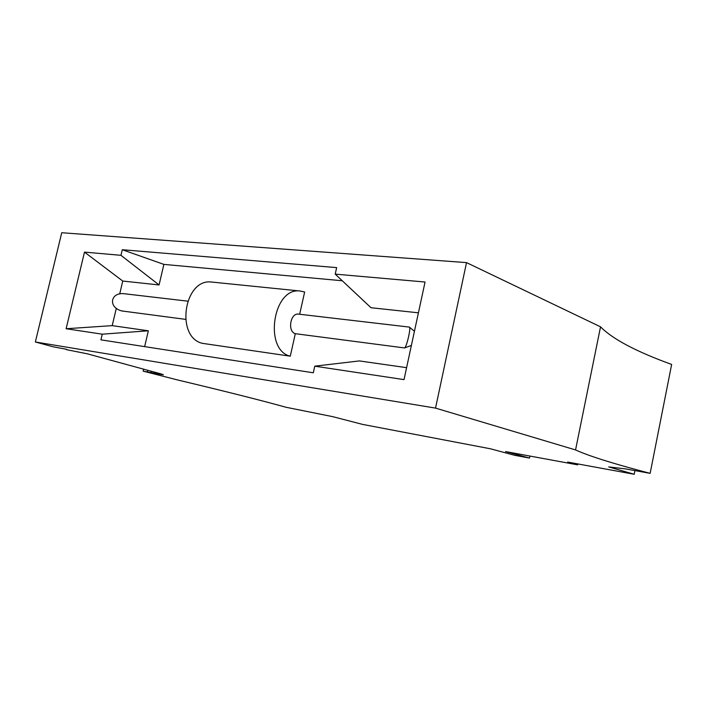 <?xml version="1.0" encoding="UTF-8"?>
<svg xmlns="http://www.w3.org/2000/svg" width="707" height="707" viewBox="0 0 707 707"><rect width="100%" height="100%" fill="white"/><g stroke="black" fill="none" stroke-linecap="round" stroke-linejoin="round"><path stroke-width="1.06" d="M143.609 369.16L143.141 371.14L177.307 379.889C225.012 391.254 261.281 400.392 286.114 407.285L332.582 416.626L362.656 424.412L490.508 448.804L514.687 455.317L529.525 458.065L505.567 451.57L577.663 464.853L567.668 462.06L634.206 474.273L608.692 466.903L625.624 468.909L650.14 473.354L671.65 364.441C636.291 351.635 612.58 339.095 600.535 326.828L466.532 262.615L61.739 232.727L35.35 341.985L53.14 346.792L66.476 349.293M143.141 371.14L159.764 374.224L163.379 374.754L161.187 373.95L87.27 353.8L66.396 349.647M650.14 473.354C613.835 463.863 588.975 456.059 575.551 449.935L435.53 408.107L35.35 341.985M529.525 458.065L529.932 456.059M577.663 464.853L577.849 463.925M147.489 371.626L147.798 370.3M575.551 449.935L600.535 326.828M435.53 408.107L466.532 262.615M150.971 372.571L151.28 371.255M634.939 470.597L634.206 474.273M122.293 249.721L336.656 267.608L335.206 274.13L425.057 282.022L404.015 379.615L314.774 366.173L313.307 372.792L100.924 339.846L102.268 334.181L66.122 328.737L84.486 252.116L120.959 255.315L122.293 249.721L163.883 264.391L159.075 284.956L120.959 255.315M342.259 280.759L163.883 264.391M159.075 284.956L122.753 281.05L84.486 252.116M116.319 308.261L112.21 325.635L66.122 328.737M122.753 281.05L119.704 293.971M418.42 312.821L370.998 307.722L335.206 274.13M112.21 325.635L148.355 330.796L102.268 334.181M144.643 346.633L148.355 330.796M314.774 366.173L359.35 360.923L406.587 367.667M212.736 282.155L211.508 282.031C183.944 278.328 175.221 337.274 202.432 343.337L290.277 356.187L295.314 333.686L404.59 347.95L411.394 345.405M122.019 310.974L185.49 319.352M299.662 314.262L304.646 292L299.945 290.992C272.867 287.263 263.561 350.071 290.277 356.187M414.443 331.238L409.344 327.094L298.557 314.129C290.374 312.662 287.236 331.574 295.314 333.686M404.59 347.95C406.658 347.128 411.271 327.005 409.38 327.102M187.629 301.147L124.821 293.803C110.327 291.664 107.676 307.536 121.975 310.965L122.788 311.168M159.764 374.224L159.906 373.605M211.508 282.031L299.945 290.992M122.426 311.098L121.975 310.965"/></g></svg>
